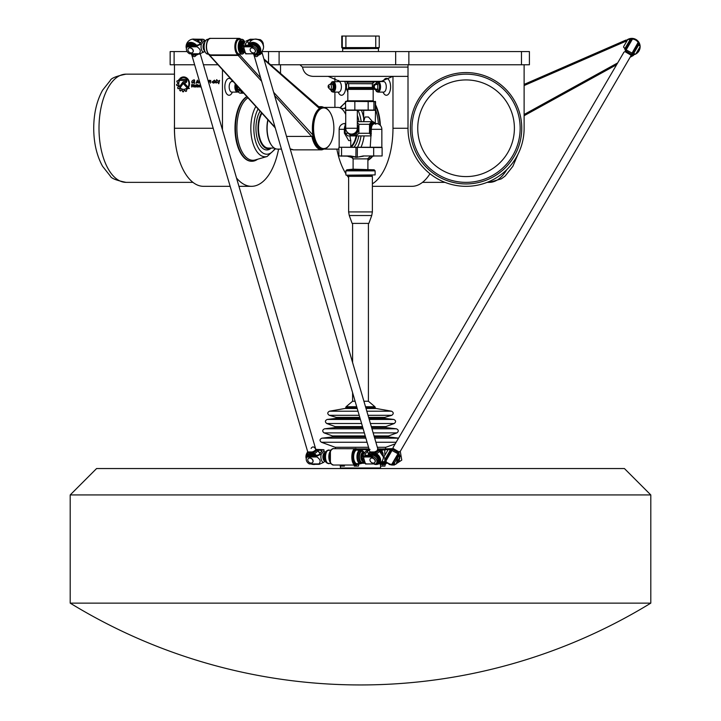 <?xml version="1.0" encoding="UTF-8"?>
<svg xmlns="http://www.w3.org/2000/svg" width="721" height="721" viewBox="0 0 721 721"><rect width="100%" height="100%" fill="white"/><g stroke="black" fill="none" stroke-linecap="round" stroke-linejoin="round"><path stroke-width="1.08" d="M174.112 64.764L174.112 51.57L170.156 51.57L170.156 64.764L194.634 64.764M174.112 51.57L187.145 51.57M261.975 51.57L268.536 51.57L268.536 62.97M270.6 64.764L279.099 64.764L279.099 51.57L268.536 51.57M279.099 51.57L395.667 51.57L395.667 64.764L529.403 64.764L529.403 51.57L521.481 51.57L521.481 64.764M408.861 64.764L408.861 51.57L395.667 51.57M408.861 51.57L521.481 51.57M374.722 81.653L372.378 83.555M381.328 81.32L339.672 81.32L380.553 81.653L392.819 76.372M279.099 64.764L395.667 64.764M203.43 64.764L217.994 64.764M408.005 67.089L302.514 67.089C303.676 72.812 307.164 75.912 312.995 76.372L408.005 76.372M185.225 82.897L184.098 82.897A1.127 0.982 -90 0 0 183.341 83.303L180.656 87.052A4.335 3.758 90 0 1 180.016 86.033L182.629 82.401A2.028 1.757 90 0 1 184.008 81.68L185.225 81.68A0.613 0.532 -90 0 0 185.225 80.446L180.241 80.446L179.114 79.247L185.216 79.229A1.83 1.586 90 0 1 185.225 82.897L184.116 82.897M185.225 80.446L180.268 80.446L179.141 79.247L185.234 79.229M185.225 81.68L185.252 81.68A0.613 0.532 -90 0 0 185.252 80.446M180.665 87.034A4.335 3.758 90 0 1 180.043 86.033L182.656 82.401A2.028 1.757 90 0 1 183.981 81.68M184.621 83.42L189.38 88.512L187.821 88.512L183.9 84.312A0.613 0.532 90 0 1 184.621 83.42M189.38 88.512L187.848 88.512L183.927 84.312A0.613 0.532 90 0 1 184.27 83.257M209.324 80.157L208.342 81.554L209.333 80.157L209.559 80.851L210.757 80.382L210.424 83.203L210.469 81.131L208.648 82.618M209.559 80.851L210.748 80.382M210.424 83.203L210.469 81.131M193.354 85.79L193.354 85.06L192.065 85.06L192.065 85.79L193.589 85.52L192.092 85.06M193.543 86.15L193.823 86.98L192.958 86.169L192.065 86.169L191.606 86.98L191.606 84.618L193.498 84.618A0.586 0.514 90 0 1 194.003 85.204L194.003 85.61A0.532 0.469 90 0 1 193.543 86.15L193.48 86.15M192.065 86.98L191.633 84.618M192.958 86.169L193.823 86.98M200.744 85.664L199.843 85.529L199.573 86.241L200.519 86.556L200.789 85.844M199.87 86.556L200.817 85.925M200.726 85.61L199.87 85.529M201.069 86.799A0.622 0.541 90 0 1 200.69 86.98L199.69 86.98A0.622 0.541 90 0 1 199.149 86.358L199.149 85.727A0.622 0.541 90 0 1 199.69 85.105L200.582 85.105M200.69 86.98L199.717 86.98A0.622 0.541 90 0 1 199.176 86.358L199.176 85.727A0.622 0.541 90 0 1 199.717 85.105M195.634 85.529L194.688 85.844L194.958 86.556L195.905 86.241L194.985 85.529M195.634 86.556L195.661 85.529M195.806 86.98L194.823 86.98A0.622 0.541 90 0 1 194.255 86.358L194.282 85.727A0.622 0.541 90 0 1 194.823 85.105L195.806 85.105A0.622 0.541 90 0 1 196.346 85.727L196.346 86.358A0.622 0.541 90 0 1 195.806 86.98L194.796 86.98A0.622 0.541 90 0 1 194.282 86.358L194.255 85.727A0.622 0.541 90 0 1 194.796 85.105M198.122 86.556L198.149 85.556L197.121 85.556L197.383 86.556L198.392 85.835L197.148 85.556M198.248 85.105A0.622 0.541 90 0 1 198.789 85.727L198.789 86.358A0.622 0.541 90 0 1 198.257 86.98L197.23 86.98A0.64 0.55 90 0 1 196.698 86.34L196.68 84.492L198.248 85.105M198.257 86.98L197.257 86.98A0.64 0.55 90 0 1 196.68 86.34L197.121 84.492M218.787 83.744L217.715 82.158L216.057 83.059L216.661 79.652L218.148 81.293L219.608 80.373L218.778 83.753L217.688 82.158M216.057 83.059L216.651 79.652M218.175 81.293L219.599 80.373M192.101 83.14C191.281 81.518 191.984 80.401 194.228 79.797L194.688 80.527L192.426 82.591L194.508 80.86L194.535 83.519L193.579 82.627L192.101 83.14C191.308 81.509 192.02 80.401 194.246 79.797M192.426 82.591L194.517 80.86M194.661 80.527L194.138 80.428M194.535 83.519L193.579 82.627M211.956 82.158L214.425 80.166C216.309 81.644 215.912 82.618 213.227 83.095L212.533 82.383L213.191 82.564C215.083 82.356 215.498 81.788 214.434 80.869L211.884 82.149L214.443 80.166M213.227 83.095L212.524 82.383M213.164 82.564C215.056 82.356 215.471 81.788 214.407 80.869L214.434 80.869M196.013 83.176L197.383 80.193L196.283 82.618L199.23 80.509M199.465 81.302L198.672 83.158L198.104 82.383L195.995 83.176L197.554 80.121M196.31 82.618L199.23 80.482M198.672 83.158L198.122 82.383M188.848 86.799L188.451 86.349A6.128 5.308 -90 0 0 183.666 77.571A6.128 5.308 -90 0 0 183.648 77.571A6.128 5.308 -90 0 0 180.971 78.4L179.998 78.4A6.768 5.858 90 0 1 183.639 76.931A6.768 5.858 90 0 1 188.848 86.799L188.451 86.349M180.971 78.4L180.025 78.4A6.768 5.858 90 0 1 183.648 76.931M188.424 86.349A6.128 5.308 -90 0 0 183.639 77.571L183.666 77.571M180.638 91.008L180.538 90.972A8.12 7.03 90 0 1 179.763 90.458L180.025 89.107A6.831 5.912 90 0 1 179.277 88.304L178.105 88.701A8.12 7.03 90 0 1 177.591 87.845L178.384 86.763A6.831 5.912 90 0 1 178.006 85.682L176.798 85.438A8.12 7.03 90 0 1 176.663 84.465L177.754 83.852A6.831 5.912 90 0 1 177.826 82.654L176.825 81.797A8.12 7.03 90 0 1 177.06 80.914L178.267 80.905A6.831 5.912 90 0 1 178.736 79.932M178.24 80.905A6.831 5.912 90 0 1 178.718 79.914L179.484 80.725A5.651 4.894 -90 0 0 179.358 86.448A5.651 4.894 -90 0 0 183.639 89.35A5.651 4.894 -90 0 0 186.523 88.259L187.271 89.089A6.831 5.912 90 0 1 186.487 89.683L186.55 91.089A8.12 7.03 90 0 1 185.748 91.441L184.982 90.35L185.685 91.459M177.726 83.852A6.831 5.912 90 0 1 177.799 82.654L176.807 81.797A8.12 7.03 90 0 1 177.033 80.914L177.276 80.716M177.033 85.682L176.771 85.438A8.12 7.03 90 0 1 176.636 84.465L177.754 83.852M178.357 86.763A6.831 5.912 90 0 1 177.979 85.682M178.303 88.809L178.132 88.701A8.12 7.03 90 0 1 177.618 87.845L178.384 86.763M179.277 88.304L179.304 88.304A6.831 5.912 90 0 0 180.052 89.107L180.025 89.107M184.982 90.35A6.831 5.912 90 0 1 183.981 90.522L183.513 91.819A8.12 7.03 90 0 1 182.611 91.729L182.377 90.368A6.831 5.912 90 0 1 181.395 90.017L180.511 90.972A8.12 7.03 90 0 1 179.736 90.458L180.052 89.107M181.395 90.017L181.422 90.017A6.831 5.912 90 0 0 182.404 90.368L182.377 90.368M183.513 91.819L183.522 91.819A8.12 7.03 90 0 1 182.638 91.729L182.404 90.368M183.666 89.35L183.639 89.35A5.651 4.894 -90 0 0 183.666 89.35A5.651 4.894 -90 0 0 186.541 88.277M222.474 129.951A58.059 29.029 -90 0 1 222.465 128.257L222.465 69.694M230.152 186.324L203.502 186.324A58.059 29.029 -90 0 1 174.464 128.257L174.464 64.764M240.156 89.512A6.336 3.163 90 0 0 243.022 93.162L240.282 93.162A6.336 3.163 -90 0 1 238.381 91.9M235.325 83.879A5.281 2.641 90 0 0 235.19 89.305A5.281 2.641 90 0 0 237.515 92.108L231.801 92.108A5.281 2.641 -90 0 1 229.17 86.826A5.281 2.641 -90 0 1 231.801 81.545L233.216 81.545M280.523 64.764L280.523 73.407M278.585 149.112A58.059 29.029 -90 0 1 251.494 186.324A58.059 29.029 -90 0 1 236.515 177.988M251.719 161.243A32.986 16.493 -90 0 1 251.494 161.252A32.986 16.493 -90 0 1 235.163 132.943A32.986 16.493 -90 0 1 246.861 96.596M261.939 113.224A19.791 9.896 90 0 0 260.218 117.063A19.791 9.896 90 0 0 260.218 139.459A19.791 9.896 90 0 0 268.374 148.057L274.277 148.057M247.024 96.776A32.986 16.493 90 0 0 235.65 133.241A32.986 16.493 90 0 0 251.953 161.252A32.986 16.493 90 0 0 257.604 159.251M260.101 111.196A21.702 10.851 90 0 0 257.505 139.441A21.702 10.851 90 0 0 271.195 148.111L271.258 148.057M408.005 64.764L408.005 128.257A58.059 58.059 0 0 0 466.063 186.324A58.059 58.059 0 0 0 524.122 128.257L524.122 64.764M521.752 128.257A55.688 55.688 0 0 1 438.224 176.483A55.688 55.688 0 0 1 438.224 80.031A55.688 55.688 0 0 1 521.752 128.257M514.397 128.257A48.334 48.334 0 0 1 441.901 170.111A48.334 48.334 0 0 1 441.901 86.403A48.334 48.334 0 0 1 514.397 128.257M520.165 128.257A54.102 54.102 0 0 1 439.017 175.113A54.102 54.102 0 0 1 439.017 81.41A54.102 54.102 0 0 1 520.165 128.257A54.102 54.102 0 0 1 439.017 175.113A54.102 54.102 0 0 1 439.017 81.41A54.102 54.102 0 0 1 520.165 128.257M334.914 107.411L334.914 92.108M334.914 81.545L334.914 77.877M375.479 89.062L374.334 87.52L375.389 89.314L377.218 89.314L377.624 89.891L377.299 89.062L375.389 89.314A2.641 1.316 -90 0 1 374.947 89.467L373.775 89.053L374.505 89.314L373.181 87.52L373.181 86.123L374.505 84.339L373.775 84.6L374.947 84.186A2.641 1.316 -90 0 0 374.505 84.339M377.759 84.375L377.624 83.762L377.218 84.339L375.389 84.339L373.974 86.123L375.479 84.582L377.759 84.375L377.759 89.278M373.181 86.123A1.054 0.532 90 0 1 373.974 86.123L373.974 87.52A1.054 0.532 90 0 1 373.181 87.52M374.334 87.52L374.334 86.123M377.624 89.891A3.163 1.586 -90 0 1 376.84 89.891L376.335 89.314M376.335 84.339L376.84 83.762A3.163 1.586 -90 0 1 377.624 83.762M339.059 81.581L331.975 81.861L330.407 84.186M383.923 81.581L381.021 81.545M330.083 89.467L331.912 89.467A2.641 1.316 90 0 0 333.228 86.826A2.641 1.316 90 0 0 331.912 84.186L330.083 84.186C327.469 85.348 327.469 87.106 330.083 89.467A2.641 1.316 -90 0 0 331.399 86.826A2.641 1.316 -90 0 0 330.083 84.186M392.972 76.372L392.972 128.257A58.059 29.029 90 0 1 372.378 183.819M348.622 177.582A58.059 29.029 90 0 1 346.846 175.185M345.882 173.716A58.059 29.029 90 0 1 336.851 149.112M375.542 104.806A32.986 16.493 90 0 1 380.373 125.454M372.685 156.232A32.986 16.493 90 0 1 367.89 160.287M350.767 146.615A19.791 9.896 -90 0 0 355.219 139.459A19.791 9.896 -90 0 0 356.192 135.918L355.219 139.459M367.89 160.053A32.986 16.493 -90 0 0 372.225 156.232M379.895 124.976A32.986 16.493 -90 0 0 375.542 105.753M345.458 107.501A21.702 10.851 -90 0 0 344.241 108.411L344.178 108.465M353.876 147.264A21.702 10.851 -90 0 0 358.788 135.918M358.968 121.66A21.702 10.851 -90 0 0 357.337 115.297M429.977 173.743A58.059 29.029 90 0 1 411.934 186.324L372.378 186.324M626.468 41.737L624.873 44.468M636.508 52.795L639.437 47.784M632.867 52.813L633.75 53.327L638.545 45.126L637.661 44.612M630.767 40.583L629.884 40.07L625.098 48.271L625.981 48.785M625.098 48.271L623.674 47.442L623.638 46.577L627.694 39.637L628.469 39.24L629.884 40.07L628.469 39.24M638.545 45.126L639.969 45.955L640.005 46.82L635.949 53.76L635.174 54.156L633.75 53.327M254.026 46.82A4.75 3.551 40.6 0 1 256.46 53.381A4.75 3.551 40.6 0 1 256.054 53.76L246.492 53.76C242.986 51.452 242.31 49.136 244.464 46.82L254.026 46.82L251.845 45.955L244.482 45.955L242.995 44.936L244.834 42.088A7.129 3.56 -90 0 0 244.176 40.881L244.022 40.664A7.39 3.695 90 0 0 243.518 40.07A7.39 3.695 90 0 0 241.886 39.313A7.39 3.695 90 0 0 238.579 43.44A7.39 3.695 90 0 0 241.886 54.084A7.39 3.695 90 0 0 244.022 52.732A7.39 3.695 90 0 0 244.104 52.624M257.505 39.349L260.173 39.637A4.75 3.551 -139.4 0 1 263.246 44.774L263.58 46.748A6.913 5.173 40.6 0 0 254.693 39.141C259.722 39.258 262.687 41.791 263.58 46.748A7.652 7.652 0 0 1 261.948 51.416L261.948 51.416A5.227 2.28 163.7 0 1 259.443 53.183A6.913 5.173 -139.4 0 0 257.352 44.008A6.913 5.173 -139.4 0 0 248.529 45.126M254.225 39.24L250.232 39.24L254.225 39.24M193.084 50.425A2.902 2.172 40.6 0 1 192.768 52.318A2.902 2.172 40.6 0 1 190.191 52.705A2.902 2.172 40.6 0 1 188.055 50.425A2.902 2.172 40.6 0 1 188.361 48.541A2.902 2.172 40.6 0 1 190.939 48.145A2.902 2.172 40.6 0 1 193.084 50.425M188.415 48.478A2.902 2.172 40.6 0 1 188.478 48.406A2.902 2.172 40.6 0 1 192.092 48.64A2.902 2.172 40.6 0 1 192.886 52.182A2.902 2.172 40.6 0 1 192.831 52.245M255.243 50.425A2.902 2.172 40.6 0 1 254.937 52.318A2.902 2.172 40.6 0 1 251.323 52.074A2.902 2.172 40.6 0 1 250.529 48.541A2.902 2.172 40.6 0 1 253.107 48.145A2.902 2.172 40.6 0 1 255.243 50.425M250.584 48.478A2.902 2.172 40.6 0 1 250.638 48.406A2.902 2.172 40.6 0 1 253.215 48.01A2.902 2.172 40.6 0 1 255.36 50.29A2.902 2.172 40.6 0 1 255.054 52.182A2.902 2.172 40.6 0 1 254.991 52.245M245.528 45.044L245.239 44.062A2.109 0.919 -16.3 0 0 245.05 44.657A2.109 0.919 -16.3 0 0 246.158 45.126L252.557 45.126L251.845 45.955M256.46 53.381L257.37 52.318A4.75 3.551 -139.4 0 0 257.19 47.784A4.75 3.551 -139.4 0 0 252.557 45.126M250.773 41.034L250.493 40.07A2.109 0.919 -16.3 0 0 247.754 41.133L248.664 44.269M245.239 44.062L247.754 41.133M250.493 40.07L252.098 40.07M242.995 44.936L245.672 53.85L256.054 53.76M245.879 41.16L250.232 39.24M197.049 40.07L201.123 40.07A2.109 0.919 -16.3 0 1 202.24 40.538A2.109 0.919 -16.3 0 1 202.042 41.133L199.537 44.062A2.109 0.919 -16.3 0 1 196.797 45.126L190.398 45.126A4.75 3.551 -139.4 0 0 187.983 46.135L187.072 47.207A4.75 3.551 40.6 0 1 187.478 46.82L197.04 46.82C200.537 49.136 201.213 51.452 199.068 53.76L189.506 53.76L199.447 54.156L204.845 51.308M196.436 45.126A6.913 5.173 -139.4 0 0 189.776 42.44A6.913 5.173 -139.4 0 0 186.099 46.649A7.652 7.652 0 0 1 192.525 39.141L200.312 43.152A6.913 5.173 40.6 0 0 192.525 39.141L202.808 39.24L204.007 39.547L203.863 41.16L201.402 44.035L197.058 45.955L189.686 45.955L187.478 46.82M189.506 53.76A4.75 3.551 40.6 0 1 187.072 47.207M205.341 41.124L204.286 40.025M369.756 454.726L369.368 455.284A5.939 4.443 40.6 0 1 369.756 454.726A5.939 4.443 40.6 0 1 375.028 453.915A5.939 4.443 40.6 0 1 379.408 458.583A5.939 4.443 40.6 0 1 378.777 462.44A5.939 4.443 40.6 0 1 376.128 463.702M383.401 456.898A7.652 7.652 0 0 1 376.975 464.405L374.541 464.297A6.913 5.173 -139.4 0 0 376.975 464.405A6.913 5.173 -139.4 0 0 380.562 459.908A6.913 5.173 -139.4 0 0 376.443 453.68L375.244 452.77A25.388 19.566 -141.4 0 0 375.055 452.554L374.614 452.13A4.263 1.866 -16.3 0 0 377.849 448.976L378.255 449.516A4.524 1.974 163.7 0 0 378.137 449.39L379.273 450.373A6.913 5.173 40.6 0 1 383.401 456.898L378.282 449.562M368.566 455.284A6.678 4.993 40.6 0 1 369.503 453.924L370.116 452.878A27.659 20.684 40.6 0 1 370.17 452.662L370.369 452.031L370.035 452.554A25.388 18.512 -136.7 0 0 369.99 452.77L369.404 453.68A6.913 5.173 -139.4 0 0 368.35 455.284M370.116 452.878L369.99 452.77A4.524 1.974 163.7 0 1 369.693 452.022L369.639 452.256A5.227 2.28 -16.3 0 0 369.404 453.68L369.503 453.924M378.327 449.607L378.255 449.516A4.524 1.974 163.7 0 1 375.244 452.77L376.443 453.68A5.227 2.28 -16.3 0 0 379.273 450.373M370.369 452.031L374.352 451.959L370.243 451.959A4.227 1.848 163.7 0 1 369.747 451.382L253.828 54.571A4.227 1.848 -16.3 0 0 254.306 55.12L254.116 54.859A4.263 1.866 163.7 0 1 253.855 54.607L253.513 54.156A4.524 1.974 -16.3 0 0 253.54 54.165A25.388 18.367 -137.6 0 0 253.711 54.39L254.306 55.12C255.739 57.121 257.109 57.121 258.415 55.12A4.227 1.848 -16.3 0 0 261.93 52.209L377.858 449.012A4.227 1.848 163.7 0 1 374.352 451.959L374.902 452.662L370.035 452.554M370.315 452.265L370.179 452.13A4.263 1.866 -16.3 0 1 369.738 451.346L369.693 452.022M249.935 44.567L249.538 45.126A5.939 4.443 40.6 0 1 249.935 44.567A5.939 4.443 40.6 0 1 255.207 43.765A5.939 4.443 40.6 0 1 259.587 48.433A5.939 4.443 40.6 0 1 258.956 52.291A5.939 4.443 40.6 0 1 256.306 53.543M258.587 54.129A27.659 20.684 40.6 0 1 258.542 54.354L258.415 55.12L258.74 54.39A25.388 19.413 -142.3 0 0 258.794 54.165L259.443 53.183L258.794 54.165A4.524 1.974 -16.3 0 0 261.984 51.524A4.524 1.974 -16.3 0 0 261.984 51.371M254.189 54.787L253.801 54.354L258.74 54.39M258.37 54.787L258.551 54.859A4.263 1.866 163.7 0 0 261.93 52.254L261.948 51.416M258.253 55.084L254.405 55.084M306.758 457.529A5.939 4.443 40.6 0 1 307.588 454.726A5.939 4.443 40.6 0 1 315.068 455.284M309.327 463.918A4.75 3.551 40.6 0 1 306.894 457.357A4.75 3.551 40.6 0 1 307.299 456.979L316.861 456.979C320.367 459.295 321.043 461.602 318.889 463.918L309.327 463.918L319.277 464.315L323.621 462.395A5.543 2.767 -90 0 1 321.224 454.194L323.693 451.31L323.837 449.706L315.987 449.39L317.105 450.373A6.913 5.173 40.6 0 1 320.133 453.311L316.113 449.562M306.308 458.538A6.678 4.993 40.6 0 1 307.335 453.924L307.957 452.878A27.659 20.684 40.6 0 1 308.002 452.662L308.2 452.031L307.867 452.554A25.388 18.512 -136.7 0 0 307.822 452.77L307.236 453.68A6.913 5.173 -139.4 0 0 305.929 456.808A6.913 5.173 -139.4 0 0 306.263 458.772L305.929 456.808L306.263 458.781M307.957 452.878L307.822 452.77A4.524 1.974 163.7 0 1 307.525 452.022L307.47 452.256A5.227 2.28 -16.3 0 0 307.236 453.68L307.335 453.924M316.267 455.284A6.913 5.173 -139.4 0 0 314.275 453.68A5.227 2.28 -16.3 0 0 317.105 450.373M315.969 449.39A4.524 1.974 163.7 0 1 316.086 449.516A4.524 1.974 163.7 0 1 313.076 452.77L314.14 453.924A6.678 4.993 40.6 0 1 315.879 455.284M312.896 452.554L312.328 452.265L312.896 452.554A25.388 19.566 -141.4 0 1 313.076 452.77L314.14 453.924M312.914 452.878A27.659 20.684 40.6 0 0 312.743 452.662L307.867 452.554M308.146 452.265L308.011 452.13A4.263 1.866 -16.3 0 1 307.579 451.346M316.159 449.607L315.681 448.976A4.263 1.866 -16.3 0 1 312.454 452.13L312.328 452.265M308.2 452.031L312.058 452.031M200.312 54.075L315.69 449.012A4.227 1.848 163.7 0 1 312.184 451.959L308.074 451.959A4.227 1.848 163.7 0 1 307.588 451.382L191.66 54.571A4.227 1.848 -16.3 0 0 192.137 55.12C193.57 57.121 194.94 57.121 196.247 55.12L196.572 54.39A25.388 19.413 -142.3 0 0 196.626 54.165A4.524 1.974 -16.3 0 0 196.635 54.156M186.937 47.379A5.939 4.443 40.6 0 1 187.766 44.567A5.939 4.443 40.6 0 1 195.247 45.126M191.326 54.12A4.524 1.974 -16.3 0 0 191.371 54.165A25.388 18.367 -137.6 0 0 191.552 54.39L191.948 54.859A4.263 1.866 163.7 0 1 191.687 54.607L191.453 54.138A27.659 20.684 40.6 0 0 191.633 54.354L196.572 54.39M191.552 54.39L192.02 54.787M196.418 54.156A27.659 20.684 40.6 0 1 196.373 54.354L196.391 54.859A4.263 1.866 163.7 0 0 198.023 54.156M196.202 54.787L196.247 55.12A4.227 1.848 -16.3 0 0 198.401 54.156M196.085 55.084L192.237 55.084M312.905 460.584A2.902 2.172 40.6 0 1 312.599 462.467A2.902 2.172 40.6 0 1 310.021 462.864A2.902 2.172 40.6 0 1 307.876 460.584A2.902 2.172 40.6 0 1 308.182 458.691A2.902 2.172 40.6 0 1 310.769 458.295A2.902 2.172 40.6 0 1 312.905 460.584M308.246 458.628A2.902 2.172 40.6 0 1 308.3 458.565A2.902 2.172 40.6 0 1 311.914 458.799A2.902 2.172 40.6 0 1 312.716 462.332A2.902 2.172 40.6 0 1 312.653 462.404M375.073 460.584A2.902 2.172 40.6 0 1 374.767 462.467A2.902 2.172 40.6 0 1 371.144 462.233A2.902 2.172 40.6 0 1 370.351 458.691A2.902 2.172 40.6 0 1 372.928 458.295A2.902 2.172 40.6 0 1 375.073 460.584M370.414 458.628A2.902 2.172 40.6 0 1 370.468 458.565A2.902 2.172 40.6 0 1 373.045 458.168A2.902 2.172 40.6 0 1 375.19 460.449A2.902 2.172 40.6 0 1 374.875 462.332A2.902 2.172 40.6 0 1 374.821 462.404M365.358 455.203L365.069 454.212A2.109 0.919 -16.3 0 0 364.871 454.807A2.109 0.919 -16.3 0 0 365.989 455.284L372.387 455.284L371.675 456.114L364.303 456.114L362.825 455.095L365.709 451.31L370.053 449.39M376.281 463.54A4.75 3.551 40.6 0 1 375.875 463.918L366.313 463.918C362.816 461.602 362.14 459.295 364.285 456.979L373.848 456.979A4.75 3.551 40.6 0 1 376.281 463.54L377.191 462.467A4.75 3.551 -139.4 0 0 377.011 457.943A4.75 3.551 -139.4 0 0 372.387 455.284M369.44 450.328A2.109 0.919 -16.3 0 0 367.575 451.283L368.494 454.419M365.069 454.212L367.575 451.283M373.848 456.979L371.675 456.114M362.825 455.095L365.493 464L375.875 463.918M383.067 454.924A4.75 3.551 -139.4 0 0 380.003 449.787L377.425 449.39M316.898 450.219L320.944 450.219A2.109 0.919 -16.3 0 1 322.062 450.697A2.109 0.919 -16.3 0 1 321.863 451.283L319.358 454.212A2.109 0.919 -16.3 0 1 316.618 455.284L310.219 455.284A4.75 3.551 -139.4 0 0 307.813 456.294L306.894 457.357M323.621 462.395L325.009 461.079A4.227 2.109 -90 0 1 322.9 456.853A4.227 2.109 -90 0 1 325.009 452.635L325.162 452.635M321.224 454.194L316.88 456.114L309.507 456.114L307.299 456.979M323.837 449.706L324.117 450.174M364.168 452.635A4.488 2.244 90 0 0 363.411 452.364A4.488 2.244 90 0 0 361.167 456.853A4.488 2.244 90 0 0 363.411 461.341A4.488 2.244 90 0 0 363.546 461.332M357.283 463.711A7.129 3.56 -90 0 1 356.318 463.982A7.129 3.56 -90 0 1 352.758 456.853A7.129 3.56 -90 0 1 356.318 449.724A7.129 3.56 -90 0 1 357.283 449.994M356.21 463.973A7.129 3.56 -90 0 1 356.093 463.982A7.129 3.56 -90 0 1 352.533 456.853A7.129 3.56 -90 0 1 356.093 449.724M364.105 452.59A6.065 3.037 90 0 0 362.951 451.13A6.065 3.037 90 0 0 361.942 450.787A6.065 3.037 90 0 0 358.95 457.88A6.065 3.037 90 0 0 362.951 462.576A6.065 3.037 90 0 0 363.735 461.746M363.699 452.22A5.804 2.902 90 0 0 361.942 451.049A5.804 2.902 90 0 0 359.04 456.853A5.804 2.902 90 0 0 361.942 462.657A5.804 2.902 90 0 0 363.645 461.557M392.17 449.724A7.129 7.129 0 0 1 392.359 449.733A7.129 7.129 0 0 0 389.98 450.075M398.28 453.194A7.129 7.129 0 0 1 399.155 455.429A7.129 7.129 0 0 0 398.28 453.194M394.36 463.63A7.129 7.129 0 0 1 391.981 463.973M386.059 460.512A7.129 7.129 0 0 1 385.185 458.277M392.197 449.994A6.859 6.859 0 0 1 392.206 449.994L386.213 460.25A6.859 6.859 0 0 1 386.204 460.241M398.497 455.969L398.001 454.816L392.449 463.675L398.127 453.455A6.859 6.859 0 0 1 398.136 453.464L392.134 463.711A6.859 6.859 0 0 1 392.134 463.711L391.764 464.351M398.253 453.689A6.859 6.859 0 0 1 398.839 455.248M394.045 463.45A6.859 6.859 0 0 1 392.404 463.711M386.077 460.016A6.859 6.859 0 0 1 385.501 458.457M390.286 450.255A6.859 6.859 0 0 1 391.936 449.994M328.082 450.21A6.651 3.326 90 0 0 327.154 450.58L331.327 449.994M326.379 451.13L328.938 449.994A6.859 3.434 90 0 0 325.513 456.853A6.859 3.434 90 0 0 328.938 463.711L326.379 462.576A6.065 3.037 -90 0 1 324.351 456.853A6.065 3.037 -90 0 1 326.379 451.13L327.154 450.58A6.651 3.326 90 0 0 324.937 456.853A6.651 3.326 90 0 0 327.154 463.125A6.651 3.326 90 0 0 328.082 463.495M325.225 461.116A4.488 2.244 -90 0 1 323.684 456.853A4.488 2.244 -90 0 1 325.225 452.59M382.815 466.117L384.933 466.117L385.194 464.531L380.445 464.531L380.706 466.117L382.815 466.117L382.932 464.531M357.21 464.531L358.752 464.531L358.49 466.117L356.372 466.117L356.372 464.955M344.413 465.036L344.413 466.117L342.304 466.117L342.304 465.036M342.304 466.117L340.195 466.117L340.195 465.036L333.868 465.036C327.821 465.793 328.415 446.723 334.346 448.714M356.372 466.117L354.263 466.117L354.263 465.036M386.375 461.855A2.406 2.172 -6.2 0 0 385.438 461.683L385.438 462.215L386.294 462.215M359.319 449.3A0.532 0.46 100.6 0 1 359.418 449.309L356.345 448.723A0.532 0.451 101 0 0 356.255 448.714C350.694 446.741 350.163 465.82 355.814 465.036L333.868 465.036C331.435 464.892 329.93 462.648 329.344 458.295C329.56 451.661 331.065 448.453 333.877 448.669L356.345 448.723A0.532 0.451 101 0 1 356.706 449.246L360.302 449.913L359.941 449.381L355.814 448.669M379.922 463.27L382.229 463.27L382.229 462.215L381.211 462.215L385.438 462.215L391.818 465.036L394.279 465.036L401.786 460.115L400.263 451.274M363.925 462.215L363.375 462.215L363.988 462.215L363.925 463.27L364.727 463.27M396.343 463.837L398.929 452.193L399.398 460.782M362.303 450.67L362.303 449.913L359.941 449.381L367.773 449.913M359.968 449.39L359.418 449.309A0.532 0.46 100.6 0 1 359.779 449.832L359.779 449.994M381.733 449.381L382.175 449.913L383.96 449.913L383.797 449.381L378.155 449.381L384.753 449.381M394.892 463.945L391.818 464.504L391.818 465.036L395.459 464.279M377.957 449.12L391.8 448.669L390.899 448.714L390.953 449.246L392.648 449.237M387.141 462.621L391.818 465.036L389.007 464.414M392.918 448.669L384.753 449.3L384.798 449.832L388.655 449.462M383.806 449.381L384.753 449.3L383.806 449.381M383.96 449.913L384.798 449.832L384.798 455.348M359.59 449.381L362.266 449.381M382.229 463.27L387.303 463.27M361.96 463.27L363.925 463.27M357.688 450.274L360.392 449.994A6.859 3.434 90 0 0 356.958 456.853A6.859 3.434 90 0 0 360.392 463.711A6.859 3.434 90 0 0 361.257 463.495M397.857 453.924L398.434 452.77L397.821 453.68L391.936 450.463L385.843 460.89L392.206 449.994M398.461 452.878L398.569 452.554A25.388 1.045 119.9 0 0 398.434 452.77L392.648 449.39L391.936 450.463L393.044 448.435C393.17 446.425 393.17 446.425 393.044 448.435L392.981 448.471M630.893 55.914L400.38 451.166L398.569 452.554M399.074 451.959L393.044 448.435L399.074 451.959C400.759 450.859 400.759 450.859 399.074 451.959M391.512 464.477A7.652 7.652 0 0 1 385.852 461.17L392.648 449.39A25.388 1.045 -59.3 0 0 392.774 449.165M623.926 52.2L393.098 447.462M631.785 53.552L637.779 43.305L631.785 53.552M625.495 47.586L625.99 48.74L630.731 40.619L631.857 39.844L626.17 49.875L632.479 39.069L625.531 50.668L626.17 49.875L632.056 53.093L638.139 42.386L630.947 55.12C630.812 57.121 630.812 57.121 630.947 55.12L625.116 51.425L625.422 51.002A25.388 1.045 -60.1 0 0 625.549 50.785L631.344 54.165A25.388 1.045 120.7 0 0 631.217 54.39M625.531 50.668L624.918 51.597C623.232 52.696 623.232 52.696 624.918 51.597L625.422 51.002M631.857 39.844L632.227 39.204M623.782 52.254L624.242 52.038M386.816 451.896L385.221 454.627M396.856 462.954L399.785 457.943M393.215 462.972L394.099 463.486L398.893 455.284L400.317 456.114L398.01 454.762M385.843 457.745L386.339 458.898L391.088 450.769L388.817 449.39L388.042 449.787L383.987 456.726L384.023 457.592L386.33 458.944M385.447 458.421L390.232 450.219M394.099 463.486L395.523 464.315L396.298 463.918L400.317 456.114M315.203 448.435C313.761 446.425 312.391 446.425 311.093 448.435M358.409 449.12L369.089 449.12M380.03 468.542L380.553 468.019L340.447 468.019L340.97 468.542M366.025 408.51L376.254 408.51L366.016 408.483M345.116 408.483L357.228 408.51L345.116 408.483L345.72 408.483L345.72 407.545L356.94 407.545M367.088 442.261L321.386 442.261L335.166 447.272L368.548 447.272M377.353 447.272L385.834 447.272L394.775 444.019M371.315 133.98A5.804 2.902 -90 0 1 369.792 127.455A5.804 2.902 -90 0 1 372.613 122.985A5.804 2.902 -90 0 1 373.595 123.327M345.197 126.175A4.488 2.244 90 0 0 345.197 131.402M353.506 134.593A5.804 5.029 90 0 1 351.406 134.061L353.506 134.593A5.804 5.029 90 0 0 358.085 131.195A5.804 5.029 90 0 0 357.301 124.976M370.261 135.918L368.954 135.918M357.319 122.579L358.887 124.3L358.887 133.277C355.3 136.584 351.713 136.584 348.126 133.277L345.197 133.277L347.828 135.918L371.099 135.918M375.803 124.3L373.172 121.66L357.328 121.66L370.261 121.66M371.18 135.368L369.503 133.277L369.503 124.3C371.576 120.993 373.649 120.993 375.722 124.3M358.634 176.348L372.378 176.348L372.378 211.911L348.622 211.911L348.622 176.348L358.634 176.348M352.127 223.393L368.873 223.393L352.127 223.393L349.261 215.525L371.739 215.525L368.873 223.393M356.706 406.734L346.098 406.734L352.587 401.246L355.102 401.246M363.907 401.246L368.413 401.246L374.902 406.734L365.502 406.734M348.622 175.185L372.378 175.185M346.828 169.805L374.172 169.805L353.11 169.165L346.828 169.805L345.882 170.859L375.118 170.859L375.118 174.915L346.143 175.185M345.197 133.124L344.368 133.124L348.712 140.586L350.667 140.586L349.901 135.918M344.368 133.124L344.368 129.311A5.299 2.65 -90 0 1 345.197 125.472M371.333 129.311L381.851 129.311A5.804 5.804 0 0 0 373.298 124.201A5.299 2.65 90 0 0 371.333 129.311L370.233 147.264M350.667 140.586L348.712 140.586M381.851 129.311L381.851 147.264L339.149 147.264L339.149 129.311L344.368 129.311M339.149 147.264L382.112 147.526L382.112 155.97L363.186 155.97L382.112 155.97M363.186 155.97L357.265 157.205L350.604 155.97L355.886 157.358L363.294 156.232M350.604 155.97L338.888 155.97L350.767 156.232M318.889 463.918A8.183 4.092 90 0 0 319.277 464.315L315.284 464.315A7.652 7.652 0 0 1 314.816 464.405A6.913 5.173 -139.4 0 0 315.257 464.315M315.284 464.315A7.652 7.652 0 0 1 314.816 464.405L312.454 464.315A6.913 5.173 -139.4 0 0 314.816 464.405L311.905 464.315M240.913 39.313A8.31 4.155 90 0 0 239.011 38.384L210.667 38.384A8.31 4.155 -90 0 0 206.53 46.027A8.31 4.155 -90 0 0 210 54.904L209.676 54.408L210 54.904L238.336 54.904L239.03 54.039A7.39 3.695 -90 0 1 236.155 43.44A7.39 3.695 -90 0 1 239.471 39.313L241.886 39.313M239.03 54.039L239.489 54.039A7.39 3.695 90 0 0 239.922 54.084L241.886 54.084M314.599 119.289A20.323 10.157 -90 0 1 329.587 111.665A20.323 10.157 -90 0 1 329.587 144.849A20.323 10.157 -90 0 1 317.123 143.722A20.323 10.157 -90 0 1 314.599 119.289M329.434 111.458A20.846 10.427 90 0 0 329.281 111.241A20.846 10.427 90 0 0 323.26 107.411A20.846 10.427 90 0 0 319.926 108.511A20.846 10.427 90 0 0 313.905 119.055A20.846 10.427 90 0 0 323.26 149.112A20.846 10.427 90 0 0 329.281 145.281A20.846 10.427 90 0 0 329.434 145.065M281.442 149.112L277.549 149.112A20.846 10.427 -90 0 1 271.529 145.281A20.846 10.427 -90 0 1 267.996 119.902M267.861 119.758A20.323 10.157 90 0 0 271.222 144.849A20.323 10.157 90 0 0 271.375 145.065M319.538 108.177A20.846 10.427 -90 0 1 322.341 107.411L323.26 107.411M323.26 149.112L322.341 149.112A20.846 10.427 -90 0 1 312.635 135.863M264.129 59.735L319.466 108.511A20.846 10.427 90 0 0 312.941 135.025L273.647 92.297M205.584 40.773A7.129 3.56 90 0 0 205.503 40.881A7.129 3.56 90 0 0 205.503 52.516A7.129 3.56 90 0 0 205.584 52.624M208.612 54.084L207.792 54.084A7.39 3.695 -90 0 1 205.656 52.732A7.39 3.695 -90 0 1 205.656 40.664A7.39 3.695 -90 0 1 207.792 39.313L208.847 39.096M244.311 52.309A7.129 3.56 -90 0 1 244.176 52.516A7.129 3.56 -90 0 1 239.588 51.714A7.129 3.56 -90 0 1 239.228 42.539A7.129 3.56 -90 0 1 243.689 40.304A7.129 3.56 -90 0 1 244.176 40.881M242.166 52.507A5.804 2.902 -90 0 1 242.121 52.507A5.804 2.902 -90 0 1 240.841 51.912A5.804 2.902 -90 0 1 239.291 45.387A5.804 2.902 -90 0 1 242.121 40.89A5.804 2.902 -90 0 1 242.166 40.89M204.214 49.127A4.488 2.244 -90 0 1 204.214 44.269M244.338 42.476A4.488 2.244 90 0 0 243.581 42.215A4.488 2.244 90 0 0 241.4 45.684A4.488 2.244 90 0 0 242.589 50.722A4.488 2.244 90 0 0 243.581 51.182A4.488 2.244 90 0 0 243.725 51.173M274.602 95.569L311.643 136.413A1.054 0.802 -42.2 0 0 312.815 135.494M311.643 136.413L286.534 136.413M239.489 54.039L239.363 54.499A1.054 0.802 137.8 0 1 238.191 55.427L209.856 55.427A1.054 0.802 137.8 0 1 209.18 54.544M319.574 108.024A1.054 0.838 -48.9 0 0 319.349 107.222L263.895 58.924M626.351 40.439A8.31 8.31 0 0 0 626.143 40.628A8.31 8.31 0 0 1 626.351 40.439A1.054 1.054 0 0 0 627.234 40.43L626.351 40.439A8.31 8.31 0 0 1 640.086 45.793A8.31 8.31 0 0 1 633.164 54.904A8.31 8.31 0 0 0 640.086 45.793A8.31 8.31 0 0 0 631.353 38.402L629.009 39.556M625.711 50.362A7.129 7.129 0 0 1 624.837 48.118M629.631 39.916A7.129 7.129 0 0 1 632.011 39.574M637.932 43.035A7.129 7.129 0 0 1 638.806 45.279M634.011 53.48A7.129 7.129 0 0 1 631.632 53.823M624.539 47.947A7.39 7.39 0 0 0 625.558 50.614M631.479 54.084A7.39 7.39 0 0 0 634.309 53.651M639.103 45.45A7.39 7.39 0 0 0 638.085 42.782M632.164 39.313A7.39 7.39 0 0 0 629.334 39.745M633.164 54.904A8.31 8.31 0 0 0 640.086 45.793A8.31 8.31 0 0 0 631.353 38.402L629.721 39.204A7.787 7.787 0 0 1 639.545 45.711M524.122 85.556L626.324 41.052L625.9 40.079L524.122 84.402M626.324 41.052L626.531 41.53M632.687 54.039L632.939 54.499L630.911 55.625M524.122 115.702L616.311 64.881M630.74 56.923L633.453 55.427L632.939 54.499M324.783 107.411L337.888 107.411A20.846 10.427 90 0 1 343.908 111.241A20.846 10.427 90 0 1 345.72 114.504M338.888 149.013A20.846 10.427 90 0 1 337.888 149.112L324.783 149.112M345.72 114.288A20.323 10.157 -90 0 0 344.214 111.665A20.323 10.157 -90 0 0 344.061 111.458M375.524 101.607L345.72 101.346L375.542 101.607L375.542 110.052L345.476 110.052M345.476 101.607L345.72 110.313L375.28 110.313L375.28 101.346M357.337 110.313L357.301 128.257L345.72 128.257A5.804 5.804 0 0 0 356.273 131.601A5.299 4.587 -90 0 0 357.301 128.257M372.523 121.66L368.431 116.991L365.042 116.991L363.672 121.66M365.042 116.991L368.431 116.991M345.9 47.595L342.286 47.595L342.286 36.05L345.9 36.05L345.9 47.595L375.749 47.595L375.749 36.05L379.228 36.05L379.228 47.595L375.749 47.595M342.286 36.05L341.772 36.05L341.772 47.595L342.286 47.595M375.749 36.05L345.9 36.05M378.976 47.595L378.444 48.505L342.556 48.505L342.024 47.595M360.806 48.505L342.817 48.505L342.556 51.57M234.532 494.939L650.802 494.939L624.413 468.542L96.587 468.542L70.198 494.939L234.532 494.939M70.198 494.939L70.198 603.135L650.802 603.135L650.802 494.939M372.757 83.672L348.243 83.672L347.143 82.104L373.857 82.104M217.544 64.268L217.544 64.764M174.464 128.257L213.182 128.257M221.987 128.257L222.465 128.257M240.021 89.467A4.488 2.244 -90 0 1 237.047 90.666A4.488 2.244 -90 0 1 236.191 84.835M236.776 85.475A3.163 1.586 90 0 0 237.164 89.224A3.163 1.586 90 0 0 239.084 89.467M239.435 88.404A2.641 1.316 90 0 0 240.381 89.458M240.39 89.467L238.66 89.467A2.641 1.316 -90 0 1 237.389 86.15M232.36 81.545A8.445 4.227 90 0 0 229.062 78.382A8.445 4.227 90 0 0 225.258 90.486A8.445 4.227 90 0 0 232.36 92.108M247.952 97.804A32.021 16.006 90 0 0 237.308 135.539A32.021 16.006 90 0 0 255.207 159.945L267.13 156.475L275.566 148.724M255.856 106.51A28.516 14.258 90 0 0 252.08 139.991A28.516 14.258 90 0 0 267.13 156.475M258.109 108.997A25.956 12.978 90 0 0 256.937 145.119A25.956 12.978 90 0 0 274.962 148.454M261.525 112.764A20.53 10.265 90 0 0 259.218 137.954A20.53 10.265 90 0 0 270.988 148.057M174.464 124.625A54.102 27.047 90 0 0 174.41 128.257A54.102 27.047 90 0 0 175.275 141.884M174.464 74.155L126.049 74.155A54.102 27.047 90 0 0 99.002 128.257A54.102 27.047 90 0 0 126.049 182.359L192.967 182.359M347.828 91.486A5.281 2.641 90 0 1 347.486 82.6M374.505 89.314A2.641 1.316 -90 0 0 374.947 89.467L376.777 89.467A2.641 1.316 90 0 0 377.218 89.314L377.299 89.062M375.479 84.582L375.389 84.339A2.641 1.316 -90 0 0 374.947 84.186L376.777 84.186A2.641 1.316 90 0 1 377.218 84.339L377.299 84.582M330.551 84.186A4.488 2.244 90 0 1 332.372 82.338A4.488 2.244 90 0 1 334.364 88.863A4.488 2.244 90 0 1 330.551 89.467M330.407 89.467L331.66 91.558L333.057 92.108A5.281 2.641 -90 0 0 335.689 86.826A5.281 2.641 -90 0 0 333.057 81.545M331.489 89.467A3.163 1.586 -90 0 0 333.886 87.737A3.163 1.586 -90 0 0 332.372 83.663A3.163 1.586 -90 0 0 331.489 84.186M338.771 81.545A5.281 2.641 90 0 1 341.403 86.826A5.281 2.641 90 0 1 338.771 92.108L333.057 92.108M375.416 84.186A4.488 2.244 90 0 1 377.236 82.338A4.488 2.244 90 0 1 379.228 88.863A4.488 2.244 90 0 1 375.416 89.467M375.271 89.467L376.524 91.558L377.921 92.108A5.281 2.641 -90 0 0 380.544 87.358A5.281 2.641 -90 0 0 378.444 81.653M383.635 81.545A5.281 2.641 90 0 1 386.267 86.826A5.281 2.641 90 0 1 383.635 92.108L377.921 92.108M328.713 85.772A1.054 0.532 90 0 1 329.164 87.358A1.054 0.532 90 0 1 328.253 87.358A1.054 0.532 90 0 1 328.713 85.772M383.076 92.108A8.445 4.227 -90 0 0 390.178 90.486A8.445 4.227 -90 0 0 386.375 78.382A8.445 4.227 -90 0 0 383.076 81.545M338.753 80.428A8.445 4.227 -90 0 0 338.212 81.545M338.212 92.108A8.445 4.227 -90 0 0 344.124 93.46A8.445 4.227 -90 0 0 344.845 81.653M367.926 158.413A32.021 16.006 -90 0 0 370.324 156.241M378.408 124.012A32.021 16.006 -90 0 0 375.542 109.583M347.576 156.232L348.306 156.475A28.516 14.258 -90 0 0 351.848 156.619M360.996 147.264A28.516 14.258 -90 0 0 364.096 135.918M363.663 118.01A28.516 14.258 -90 0 0 361.437 110.313M345.458 103.094A25.956 12.978 -90 0 0 340.474 108.069M357.472 147.264A25.956 12.978 -90 0 0 361.032 135.918M361.176 121.66A25.956 12.978 -90 0 0 358.004 110.313M345.458 108.024A20.53 10.265 -90 0 0 344.449 108.465M351.064 147.264A20.53 10.265 -90 0 0 356.697 135.918M408.005 128.257L392.972 128.257M487.135 182.359L489.388 182.359A54.102 27.047 -90 0 0 506.836 169.597M242.824 42.476L244.428 42.476A4.227 2.109 90 0 0 242.454 45.639A4.227 2.109 90 0 0 243.41 50.317M244.464 46.82A8.183 4.092 -90 0 1 244.482 45.955M201.123 40.07L201.592 41.656M204.638 50.776A4.227 2.109 -90 0 1 203.07 46.703A4.227 2.109 -90 0 1 204.638 42.62M190.398 45.126L189.686 45.955M203.8 52.236A5.543 2.767 -90 0 1 201.402 44.035M197.058 45.955A8.183 4.092 90 0 0 197.04 46.82M203.863 41.16A5.543 2.767 -90 0 1 205.025 41.692M376.182 463.639A5.75 4.299 -139.4 0 0 377.966 456.492A5.75 4.299 -139.4 0 0 369.558 455.284M377.489 462.044A4.705 3.515 -139.4 0 0 376.777 456.645A4.705 3.515 -139.4 0 0 371.072 455.284M376.308 453.924A6.678 4.993 40.6 0 1 380.246 460.845A6.678 4.993 40.6 0 1 374.902 464.261M249.727 45.126A5.75 4.299 40.6 0 1 258.145 46.333A5.75 4.299 40.6 0 1 256.361 53.489M251.241 45.126A4.705 3.515 40.6 0 1 256.946 46.495A4.705 3.515 40.6 0 1 257.667 51.894M248.736 45.126A6.678 4.993 40.6 0 1 257.289 44.314A6.678 4.993 40.6 0 1 259.2 53.093M314.59 455.284A5.75 4.299 -139.4 0 0 309.336 453.906A5.75 4.299 -139.4 0 0 306.804 457.475M312.707 455.284A4.705 3.515 -139.4 0 0 308.182 455.933M314.401 464.315A6.678 4.993 40.6 0 1 313.157 464.315M186.982 47.316A5.75 4.299 40.6 0 1 189.506 43.747A5.75 4.299 40.6 0 1 194.769 45.126M188.361 45.774A4.705 3.515 40.6 0 1 192.877 45.126M186.099 46.649A6.913 5.173 -139.4 0 0 186.433 48.622L186.099 46.649L186.433 48.622M186.478 48.388A6.678 4.993 40.6 0 1 188.947 42.927A6.678 4.993 40.6 0 1 196.049 45.126M362.645 452.635L364.249 452.635A4.227 2.109 90 0 0 362.275 455.789A4.227 2.109 90 0 0 363.231 460.476M364.285 456.979A8.183 4.092 -90 0 1 364.303 456.114M320.944 450.219L321.413 451.815M310.219 455.284L309.507 456.114M316.88 456.114A8.183 4.092 90 0 0 316.861 456.979M323.693 451.31A5.543 2.767 -90 0 1 325.315 452.418M398.19 454.023A6.651 6.651 0 0 1 398.587 455.095M393.792 463.306A6.651 6.651 0 0 1 392.657 463.486M386.15 459.683A6.651 6.651 0 0 1 385.753 458.61M390.548 450.4A6.651 6.651 0 0 1 391.683 450.219M330.912 450.535A6.859 3.434 90 0 0 328.821 456.853A6.859 3.434 90 0 0 330.912 463.17M324.991 453.139A4.488 2.244 90 0 0 324.991 460.566M385.915 463.738L379.652 463.738L380.445 464.531M359.545 463.711L357.976 463.738M330.389 451.716L330.38 461.981M357.778 463.711L356.273 464.504C350.767 465.243 351.28 447.399 356.706 449.246M385.438 461.683L384.798 461.683L384.798 458.051M391.818 464.504L388.916 463.783M398.614 452.626L399.885 455.861M399.758 458.511L397.541 462.314M388.898 449.444L390.953 449.246M382.175 461.016L382.175 461.683L384.798 461.683L384.798 462.215M381.688 461.683L382.175 461.683L381.733 462.215M380.228 449.913L382.175 449.913L382.175 451.697M357.995 463.711L355.814 465.036A0.532 0.46 -90 0 0 356.273 464.504M386.294 462.395L386.294 463.27M363.862 452.464A5.543 2.767 90 0 0 362.176 451.31A5.543 2.767 90 0 0 359.509 458.385A5.543 2.767 90 0 0 363.645 461.548M363.087 452.364A4.488 2.244 90 0 0 360.842 456.853A4.488 2.244 90 0 0 363.087 461.341A4.488 2.244 90 0 0 363.249 461.332M362.951 451.13L362.185 450.58A6.651 3.326 90 0 0 361.077 450.201A6.651 3.326 90 0 0 357.796 457.979A6.651 3.326 90 0 0 362.185 463.125L357.075 463.711A6.859 3.434 90 0 1 353.65 456.853A6.859 3.434 90 0 1 357.075 449.994M361.257 450.21A6.859 3.434 90 0 0 360.392 449.994L362.185 450.58M638.148 45.811L637.652 44.657L632.903 52.777L634.156 52.642M631.542 39.871L625.864 50.091M624.918 51.597L630.947 55.12M307.525 452.022L307.57 451.346M385.834 449.12L377.813 448.859M369.017 448.859L357.03 448.859M376.254 408.51L391.521 411.204L366.809 411.204M358.013 411.204L329.479 411.204L344.746 408.51M362.501 426.58L335.157 426.58L335.04 427.598L362.798 427.598M371.603 427.598L385.96 427.598L385.843 426.58L371.306 426.58M335.157 426.58L326.757 423.515L361.609 423.515M370.414 423.515L394.243 423.515C396.18 421.911 396.027 420.55 393.756 419.442L369.215 419.442M385.96 427.598L396.442 428.806L371.955 428.806M363.159 428.806L324.558 428.806L335.04 427.598M359.815 417.369L336.31 417.369L336.229 418.396L360.112 418.396M368.918 418.396L384.771 418.396L384.69 417.369L368.611 417.369M336.31 417.369L329.254 415.305L359.211 415.305M368.007 415.305L391.746 415.305C393.792 413.827 393.72 412.457 391.521 411.204M360.419 419.442L327.244 419.442L336.229 418.396M365.241 435.944L332.471 435.944L332.354 436.962L365.538 436.962M374.334 436.962L388.646 436.962L388.529 435.944L374.037 435.944M332.471 435.944L324.071 432.888L364.348 432.888M373.145 432.888L396.929 432.888C398.866 431.284 398.713 429.923 396.442 428.806M398.19 438.179L374.695 438.179M365.889 438.179L321.872 438.179L332.354 436.962M375.884 442.261L395.802 442.261M373.793 123.958A4.957 2.478 90 0 0 371.108 126.202A4.957 2.478 90 0 0 371.333 132.006M372.613 122.985L374.199 123.814A5.687 2.848 90 0 0 370.342 125.932A5.687 2.848 90 0 0 371.324 133.646M353.461 133.736A4.957 4.29 -90 0 0 357.301 127.509M351.56 134.07A5.687 4.93 -90 0 0 353.398 134.476A5.687 4.93 -90 0 0 357.814 131.303A5.687 4.93 -90 0 0 357.301 125.319M369.503 133.277L358.887 133.277M358.887 124.3L369.503 124.3M345.197 133.277L345.197 124.3L345.72 124.3M365.745 407.545L375.28 407.545L375.28 408.483M373.667 147.264L373.667 156.232M357.373 147.264L357.292 157.358M356.012 147.264L355.886 157.358M341.556 147.264L341.556 156.232M353.11 169.165L353.11 158.872L367.89 158.872L370.531 156.232M319.592 107.934A21.062 10.527 -90 0 1 324.008 107.465M324.008 149.058A21.062 10.527 -90 0 1 312.544 135.972M311.887 136.386A21.585 10.797 90 0 0 321.89 149.851L325.784 148.49L321.89 149.851L293.546 149.851A21.585 10.797 -90 0 1 290.13 148.742M318.718 106.672L321.89 106.672L325.784 108.033L321.89 106.672A21.585 10.797 90 0 0 319.385 107.258M238.93 54.408A7.787 3.893 -90 0 1 235.677 44.927A7.787 3.893 -90 0 1 240.697 39.313M241.066 39.313L239.011 38.384A8.31 4.155 90 0 0 234.866 46.027A8.31 4.155 90 0 0 238.336 54.904M243.932 42.269A4.957 2.478 90 0 0 240.598 44.495A4.957 2.478 90 0 0 241.724 51.146A4.957 2.478 90 0 0 243.77 51.281M243.193 41.241A5.804 2.902 90 0 0 242.211 40.89L244.293 42.44A5.687 2.848 90 0 0 240.039 43.53A5.687 2.848 90 0 0 241.147 51.804A5.687 2.848 90 0 0 243.887 51.542L242.211 52.507A5.804 2.902 90 0 0 243.193 52.155M242.121 40.89L242.211 40.89A5.804 2.902 90 0 0 239.381 45.387A5.804 2.902 90 0 0 240.931 51.912A5.804 2.902 90 0 0 242.211 52.507L242.121 52.507M209.883 54.886C205.539 55.391 204.89 37.375 210.667 38.384A8.31 4.155 -90 0 1 210.902 38.402M208.117 40.133A7.787 3.893 90 0 0 208.117 53.264M260.669 77.985L239.363 54.499M238.191 55.427L261.624 81.257M275.089 127.356L209.856 55.427M626.369 41.142A7.787 7.787 0 0 1 627.162 40.457M639.437 48.307A7.787 7.787 0 0 1 636.967 52.543M634.75 53.913A7.787 7.787 0 0 1 632.894 54.408M617.347 63.097L524.122 114.495M372.378 83.672L372.378 87.439L348.622 87.439L348.486 87.971L372.514 87.971L373.027 88.854L347.973 88.854L347.828 89.377L373.172 89.377L373.172 100.814L347.828 100.814L347.306 101.346M354.84 110.313L354.84 101.346M368.17 110.313L368.17 101.346M375.524 110.052L375.28 122.714M373.911 110.313L373.911 101.346M378.183 48.505L342.556 48.767M347.143 82.104L346.278 81.653M348.243 83.672L372.586 83.762M302.514 67.089L299.9 64.764M339.672 81.32L328.181 76.372M243.022 93.162L243.662 93.072M237.515 92.108L238.93 91.54L240.165 89.467M251.494 161.252L251.953 161.252M260.218 117.063C257.911 124.526 257.911 131.997 260.218 139.459M238.948 186.324L251.494 186.324M126.049 182.359C116.351 180.421 111.097 178.303 110.277 176.014L102.544 166.254C96.722 155.592 93.784 142.929 93.721 128.257C93.784 113.585 96.722 100.922 102.544 90.269L110.277 80.509C111.097 78.21 116.351 76.102 126.049 74.155M347.315 82.356L346.477 84.772L346.504 89.007L347.828 92.054M377.29 81.653L375.271 84.186M348.306 156.475L352.884 157.809M347.828 100.192L339.87 107.789M444.992 182.359L422.47 182.359M489.388 182.359L501.365 178.844L505.16 176.014L512.892 166.254L518.02 154.177M242.824 50.921L243.617 50.921M204.007 39.547L205.368 41.088M376.101 463.729L378.777 462.44M368.26 455.284A7.652 7.652 0 0 1 369.648 452.229L369.72 452.139M256.27 53.579L258.956 52.291M257.055 39.24L254.693 39.141A7.652 7.652 0 0 0 248.43 45.126M307.588 454.726L306.731 457.574M307.479 452.229A7.652 7.652 0 0 0 305.929 456.808A7.652 7.652 0 0 1 307.479 452.229L307.552 452.139M187.766 44.567L186.91 47.415M362.645 461.079L363.447 461.079M327.154 463.125L331.327 463.711M385.987 463.738L385.194 464.531L385.987 463.738M359.545 463.738L358.752 464.531M333.156 464.937L331.867 464.252M331.543 449.76L332.399 449.084M390.899 448.714L384.753 449.3M385.438 462.215L386.889 462.837M361.942 462.657L363.681 461.638M363.979 452.518L361.942 451.049M362.951 462.576L362.185 463.125M393.251 462.936L394.504 462.801M398.001 454.816L398.253 453.743M391.891 450.03L389.836 450.904M386.339 458.898L386.086 459.962M399.335 451.797L399.894 451.427M637.652 44.657L637.905 43.593M632.903 52.777L632.101 53.525M630.731 40.619L629.487 40.755M625.99 48.74L625.738 49.803M638.139 42.386A7.652 7.652 0 0 0 632.479 39.069M393.098 447.408L393.071 448.02L393.098 447.408M385.573 448.859L385.573 447.272M335.427 448.669L335.427 447.272M340.447 466.117L340.447 468.019M380.553 464.531L380.553 468.019M385.843 426.58L394.243 423.515M384.69 417.369L391.746 415.305M384.771 418.396L393.756 419.442M388.529 435.944L396.929 432.888M388.646 436.962L398.253 438.08M329.254 415.305C327.208 413.827 327.28 412.457 329.479 411.204M326.757 423.515C324.82 421.911 324.973 420.55 327.244 419.442M324.071 432.888C322.134 431.284 322.287 429.923 324.558 428.806M321.386 442.261C319.448 440.648 319.61 439.287 321.872 438.179M345.197 124.3L345.72 122.714M374.902 406.734L375.28 407.545M346.098 406.734L345.72 407.545M368.413 401.246L368.413 223.636M352.587 401.246L352.587 392.612M352.587 362.501L352.587 223.636M349.297 175.185L348.622 176.348M371.703 175.185L372.378 176.348M348.622 211.911L349.261 215.525M372.378 211.911L371.739 215.525M345.882 170.859L345.882 174.915M374.172 169.805L375.118 170.859M350.767 147.264L350.767 140.126M345.314 123.516A5.804 5.804 0 0 0 339.149 129.311M353.11 158.872L350.469 156.232M338.888 147.526L338.888 155.97M367.89 169.165L367.89 158.872M293.546 149.851L290.157 148.832M209.324 55.211L275.242 127.896M345.458 108.465L341.159 108.465M210.667 38.384L209.351 38.754M372.378 87.439L372.514 87.971M348.486 87.971L347.973 88.854M348.622 83.672L348.622 87.439M373.027 88.854L373.172 89.377M347.828 89.377L347.828 100.814M373.172 100.814L373.694 101.346M363.663 110.313L363.663 121.155M345.72 110.313L345.72 128.257M378.444 48.767L378.444 51.57M70.198 603.135A555.954 555.954 0 0 0 650.802 603.135"/></g></svg>
